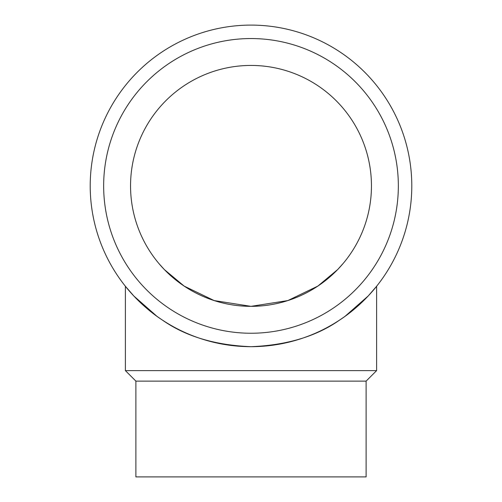<?xml version="1.0" encoding="UTF-8"?>
<svg xmlns="http://www.w3.org/2000/svg" width="502" height="502" viewBox="0 0 502 502"><rect width="100%" height="100%" fill="white"/><g stroke="black" fill="none" stroke-linecap="round" stroke-linejoin="round"><path stroke-width="0.75" d="M251 346.681A160.791 160.791 0 0 1 90.209 185.891A160.791 160.791 0 0 1 251 25.1A160.791 160.791 0 0 1 411.791 185.891A160.791 160.791 0 0 1 251 346.681C286.912 345.25 316.517 336.334 339.823 319.925C361.929 305.605 376.82 286.021 376.613 286.265C376.82 286.021 361.929 305.605 339.823 319.925C316.517 336.334 286.912 345.25 251 346.681C215.088 345.25 185.483 336.334 162.177 319.925C140.071 305.605 125.18 286.021 125.387 286.265L133.846 296.023L156.881 316.26M251 333.24A147.343 147.343 0 0 1 103.657 185.891A147.343 147.343 0 0 1 251 38.547A147.343 147.343 0 0 1 398.343 185.891A147.343 147.343 0 0 1 251 333.24M135.885 381.125L135.885 476.9L366.115 476.9L366.115 381.125L135.885 381.125L125.387 370.627L125.387 286.265M366.115 381.125L376.613 370.627L125.387 370.627M130.545 185.891A120.455 120.455 0 0 1 251 65.436A120.455 120.455 0 0 1 371.455 185.891A120.455 120.455 0 0 1 251 306.345A120.455 120.455 0 0 1 130.545 185.891M287.847 300.572L251 306.345L214.153 300.572M214.147 300.572L184.121 286.077L164.374 269.593L184.121 286.077L214.147 300.572M158.808 263.418L164.355 269.574M156.881 261.065L158.086 262.552M287.853 300.572L317.879 286.077L337.626 269.593L317.879 286.077L287.853 300.572M343.192 263.418L337.645 269.574M345.119 261.065L343.914 262.552M376.613 370.627L376.613 286.265L368.154 296.023L345.119 316.26"/></g></svg>
